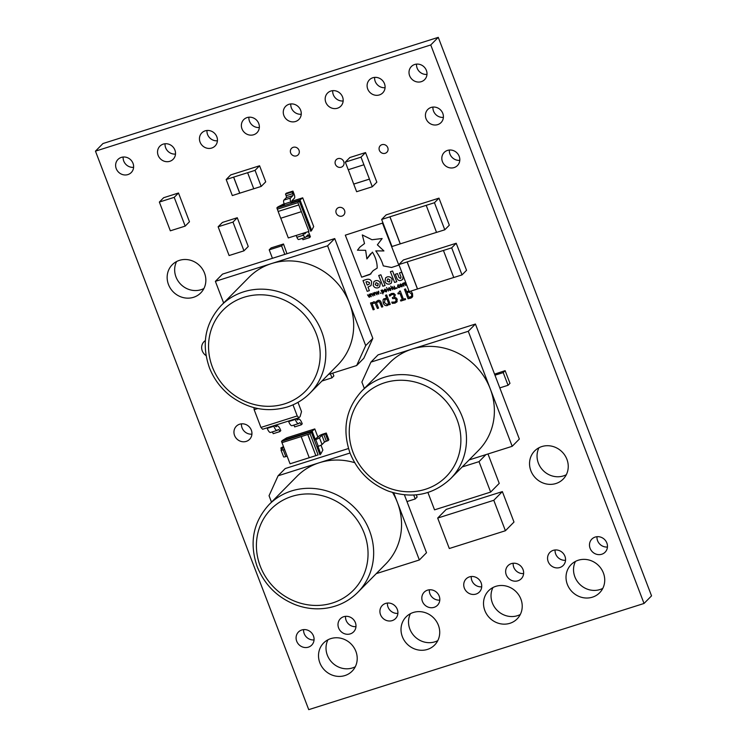 <?xml version="1.0" encoding="UTF-8"?>
<svg xmlns="http://www.w3.org/2000/svg" width="747" height="747" viewBox="0 0 747 747"><rect width="100%" height="100%" fill="white"/><g stroke="black" fill="none" stroke-linecap="round" stroke-linejoin="round"><path stroke-width="1.12" d="M395.322 274.27L396.834 278.155C397.749 280.265 399.197 280.984 401.176 280.302L402.726 279.415L403.091 276.073L401.597 272.235L399.449 272.935L401.008 276.941L400.457 278.388L399.019 277.548L397.469 273.57L395.322 274.27L396.834 278.155C397.749 280.265 399.197 280.975 401.186 280.302L402.726 279.415M400.915 278.117L400.457 278.388L401.018 276.941L399.449 272.935M373.902 281.638L373.201 285.447C374.191 287.539 375.834 288.314 378.122 287.791L379.616 286.885L380.316 283.076C379.327 280.993 377.683 280.209 375.405 280.741L373.902 281.647L373.201 285.447C374.2 287.53 375.844 288.314 378.122 287.791L379.616 286.885M378.71 275.494L382.894 286.241L385.069 285.541L380.886 274.793L378.71 275.494L382.894 286.241L385.069 285.531M375.797 250.899C379.616 256.445 382.109 261.441 383.276 265.876L391.531 267.491L398.823 265.12L382.473 223.11L345.31 235.174L361.669 277.184L369.961 274.494L373.136 270.657L377.179 268.089C377.235 262.645 375.648 257.323 372.436 252.141L366.898 258.92L365.656 250.32L357.458 250.208L359.886 247.098L364.517 243.569L362.304 234.931L371.959 239.731L382.128 238.545L377.375 244.82L383.921 250.936L375.788 250.899C379.616 256.454 382.109 261.45 383.276 265.885L391.54 267.482L398.823 265.12M371.679 281.815L371.67 281.787C370.717 279.574 368.971 278.799 366.45 279.471L362.995 280.592L367.179 291.339L369.392 290.62L368.01 287.072L371.026 285.569L371.679 281.815M390.392 271.703L394.584 282.45L396.75 281.74L392.567 270.993L390.392 271.703L394.584 282.45L396.75 281.74M385.657 277.828L384.957 281.628C385.947 283.72 387.59 284.504 389.869 283.981L391.372 283.066L392.082 279.294C391.073 277.174 389.439 276.399 387.151 276.922L385.657 277.828L384.957 281.638C385.956 283.72 387.59 284.495 389.878 283.972L391.372 283.066M399.822 286.577L399.309 287.558L398.272 287.511L397.516 286.568L398.216 284.756L399.318 285.214L398.039 285.354L397.955 286.428L399.589 286.876M397.693 285.065L398.216 284.756M396.368 287.698L397.208 288.193L396.368 287.698L396.629 288.379M394.136 286.185L395.621 288.706L394.351 289.22L393.099 288.482L392.418 286.745L394.323 288.772L394.93 288.211L394.136 286.185L394.93 288.202L394.323 288.772M395.621 288.706L394.351 289.22L393.099 288.482L392.427 286.736M390.737 286.12L392.623 289.677M374.761 294.804L374.845 292.45L374.807 295.467L373.341 293.627L373.08 296.027L371.362 293.58L373.098 295.336L373.295 292.955L374.761 294.804L374.396 292.591M370.885 296.055L370.97 293.702L370.932 296.718L369.466 294.878L369.205 297.278L367.487 294.832L369.214 296.596L369.42 294.206L370.885 296.055L370.521 293.851M410.878 291.097L412.484 293.478L412.671 296.466L411.046 298.072L408.058 298.763L404.435 289.285L405.565 288.93L406.844 292.273L408.833 290.62M378.636 293.543L378.72 291.19L378.682 294.206L377.216 292.366L376.955 294.766L375.237 292.32L376.974 294.085L376.815 291.806L378.636 293.543L378.271 291.339M380.242 292.936L381.082 293.422L380.242 292.936M382.305 289.92L381.596 290.555L382.296 289.929L383.809 290.994L383.874 292.152L382.483 292.815L382.922 293.945L381.054 290.434L382.296 289.929M383.874 292.152L382.483 292.815M386.507 287.492L388.393 291.05M390.326 290.527L390.812 290.238L388.58 289.491L389.215 287.679L390.961 288.725L390.326 290.527L388.58 289.491L388.729 287.968M185.191 226.108L170.335 230.814L159.354 202.054L163.649 197.712L178.496 193.006L189.477 221.756L185.191 226.108L174.21 197.348L178.496 193.006M237.266 217.732L248.247 246.491L243.961 250.833L232.98 222.083L237.266 217.732L222.419 222.438L218.133 226.78L220.066 231.859M247.63 172.706L233.652 177.104L239.787 193.165L232.317 195.574L226.182 179.504L230.702 174.91L259.582 165.769L265.717 181.838L261.189 186.423L253.765 188.776L247.63 172.706L255.054 170.353L261.189 186.423M345.329 162.108L361.006 157.15L363.91 164.76L348.233 169.728L345.329 162.108L349.857 157.524L365.535 152.565L376.833 182.165L372.305 186.75L356.636 191.708L353.723 184.098L369.401 179.14L372.305 186.75M426.201 205.341L389.953 216.789L400.289 243.858L391.988 246.519L381.652 219.45L386.18 214.865L438.984 198.142L449.32 225.202L444.792 229.796L436.537 232.401L426.201 205.341L434.455 202.726L444.792 229.796M443.429 250.45L407.18 261.898L417.508 288.968L409.216 291.629L398.879 264.559L403.408 259.975L456.212 243.251L466.548 270.311L462.019 274.905L453.765 277.51L443.429 250.45L451.683 247.836L462.019 274.905M298.623 423.577L292.021 425.669A5.967 1.98 -107.6 0 1 288.669 421.551L295.27 419.459A5.967 1.98 72.4 0 0 298.623 423.577A5.967 1.98 72.4 0 0 298.921 423.39L299.454 422.849A2.979 0.99 -107.6 0 1 299.603 422.755A2.979 0.99 -107.6 0 1 301.274 424.81L302.236 423.848L301.993 423.213A5.967 1.98 72.4 0 0 298.641 419.095A5.967 1.98 72.4 0 0 298.342 419.282L297.801 419.823A2.979 0.99 -107.6 0 1 297.661 419.917A2.979 0.99 -107.6 0 1 296.298 418.591M277.165 430.375L270.573 432.457A5.967 1.98 -107.6 0 1 267.221 428.348L273.822 426.257A5.967 1.98 72.4 0 0 277.165 430.375A5.967 1.98 72.4 0 0 277.464 430.179L278.005 429.637A2.979 0.99 -107.6 0 1 278.155 429.544A2.979 0.99 -107.6 0 1 279.826 431.607L280.779 430.636L280.536 430.001A5.967 1.98 72.4 0 0 277.193 425.883A5.967 1.98 72.4 0 0 276.894 426.079L275.615 426.481M282.796 448.209L282.515 447.472L280.863 447.995L283.477 446.585M326.262 433.036L328.848 439.796L327.998 440.655L325.421 433.886L326.262 433.036L323.152 434.016A3.249 0.532 -20.9 0 0 319.389 435.8L315.15 439.115L312.087 431.084L282.385 440.487L286.736 437.826L314.786 428.937L317.961 437.238M376.264 573.631L419.356 559.979L426.509 552.733L406.975 501.564L415.22 498.959L417.125 497.026L416.303 494.859M430.758 44.951L95.457 151.146L308.735 709.65L644.035 603.464L430.758 44.951L438.265 37.35L102.965 143.536L95.457 151.146M193.557 297.297A20.038 18.619 -135.4 0 0 200.766 292.899A20.038 18.619 -135.4 0 0 199.58 265.568A20.038 18.619 -135.4 0 0 172.24 264.746A20.038 18.619 -135.4 0 0 170.54 288.557A20.038 18.619 -135.4 0 0 193.557 297.297M555.945 483.514A20.038 18.619 -135.4 0 0 563.154 479.116A20.038 18.619 -135.4 0 0 561.977 451.786A20.038 18.619 -135.4 0 0 534.628 450.964A20.038 18.619 -135.4 0 0 532.928 474.775A20.038 18.619 -135.4 0 0 555.945 483.514M205.332 340.604A9.319 8.665 -135.4 0 0 204.015 341.678A9.319 8.665 -135.4 0 0 206.041 355.591M246.23 441.393A9.319 8.665 -135.4 0 0 249.582 439.348A9.319 8.665 -135.4 0 0 249.031 426.63A9.319 8.665 -135.4 0 0 236.313 426.248A9.319 8.665 -135.4 0 0 235.52 437.322A9.319 8.665 -135.4 0 0 246.23 441.393M601.746 554.246A9.319 8.665 -135.4 0 0 605.107 552.201A9.319 8.665 -135.4 0 0 604.556 539.493A9.319 8.665 -135.4 0 0 591.839 539.11A9.319 8.665 -135.4 0 0 591.045 550.184A9.319 8.665 -135.4 0 0 601.746 554.246M559.839 567.524A9.319 8.665 -135.4 0 0 563.191 565.479A9.319 8.665 -135.4 0 0 562.64 552.761A9.319 8.665 -135.4 0 0 549.923 552.378A9.319 8.665 -135.4 0 0 549.129 563.453A9.319 8.665 -135.4 0 0 559.839 567.524M517.923 580.793A9.319 8.665 -135.4 0 0 521.275 578.748A9.319 8.665 -135.4 0 0 520.724 566.039A9.319 8.665 -135.4 0 0 508.007 565.656A9.319 8.665 -135.4 0 0 507.222 576.731A9.319 8.665 -135.4 0 0 517.923 580.793M308.362 647.163A9.319 8.665 -135.4 0 0 311.714 645.119A9.319 8.665 -135.4 0 0 311.163 632.41A9.319 8.665 -135.4 0 0 298.445 632.018A9.319 8.665 -135.4 0 0 297.661 643.092A9.319 8.665 -135.4 0 0 308.362 647.163M350.278 633.886A9.319 8.665 -135.4 0 0 353.63 631.841A9.319 8.665 -135.4 0 0 353.079 619.132A9.319 8.665 -135.4 0 0 340.361 618.749A9.319 8.665 -135.4 0 0 339.568 629.824A9.319 8.665 -135.4 0 0 350.278 633.886M392.184 620.617A9.319 8.665 -135.4 0 0 395.536 618.572A9.319 8.665 -135.4 0 0 394.995 605.854A9.319 8.665 -135.4 0 0 382.268 605.472A9.319 8.665 -135.4 0 0 381.484 616.546A9.319 8.665 -135.4 0 0 392.184 620.617M434.1 607.339A9.319 8.665 -135.4 0 0 437.453 605.294A9.319 8.665 -135.4 0 0 436.902 592.586A9.319 8.665 -135.4 0 0 424.184 592.203A9.319 8.665 -135.4 0 0 423.39 603.277A9.319 8.665 -135.4 0 0 434.1 607.339M476.016 594.07A9.319 8.665 -135.4 0 0 479.369 592.026A9.319 8.665 -135.4 0 0 478.818 579.308A9.319 8.665 -135.4 0 0 466.1 578.925A9.319 8.665 -135.4 0 0 465.306 589.999A9.319 8.665 -135.4 0 0 476.016 594.07M427.424 649.423A20.038 18.619 -135.4 0 0 434.633 645.034A20.038 18.619 -135.4 0 0 433.447 617.704A20.038 18.619 -135.4 0 0 406.107 616.873A20.038 18.619 -135.4 0 0 404.398 640.683A20.038 18.619 -135.4 0 0 427.424 649.423M344.918 675.559A20.038 18.619 -135.4 0 0 352.126 671.161A20.038 18.619 -135.4 0 0 350.941 643.83A20.038 18.619 -135.4 0 0 323.6 643.008A20.038 18.619 -135.4 0 0 321.901 666.819A20.038 18.619 -135.4 0 0 344.918 675.559M509.921 623.297A20.038 18.619 -135.4 0 0 517.139 618.899A20.038 18.619 -135.4 0 0 515.953 591.568A20.038 18.619 -135.4 0 0 488.603 590.746A20.038 18.619 -135.4 0 0 486.904 614.557A20.038 18.619 -135.4 0 0 509.921 623.297M592.427 597.17A20.038 18.619 -135.4 0 0 599.636 592.773A20.038 18.619 -135.4 0 0 598.459 565.442A20.038 18.619 -135.4 0 0 571.11 564.62A20.038 18.619 -135.4 0 0 569.41 588.431A20.038 18.619 -135.4 0 0 592.427 597.17M421.289 81.666A9.319 8.665 -135.4 0 0 424.641 79.621A9.319 8.665 -135.4 0 0 424.091 66.913A9.319 8.665 -135.4 0 0 411.373 66.52A9.319 8.665 -135.4 0 0 410.579 77.595A9.319 8.665 -135.4 0 0 421.289 81.666M379.373 94.934A9.319 8.665 -135.4 0 0 382.725 92.899A9.319 8.665 -135.4 0 0 382.175 80.181A9.319 8.665 -135.4 0 0 369.457 79.798A9.319 8.665 -135.4 0 0 368.673 90.873A9.319 8.665 -135.4 0 0 379.373 94.934M337.467 108.212A9.319 8.665 -135.4 0 0 340.819 106.167A9.319 8.665 -135.4 0 0 340.268 93.459A9.319 8.665 -135.4 0 0 327.55 93.067A9.319 8.665 -135.4 0 0 326.756 104.15A9.319 8.665 -135.4 0 0 337.467 108.212M127.905 174.583A9.319 8.665 -135.4 0 0 131.257 172.538A9.319 8.665 -135.4 0 0 130.706 159.821A9.319 8.665 -135.4 0 0 117.989 159.438A9.319 8.665 -135.4 0 0 117.195 170.512A9.319 8.665 -135.4 0 0 127.905 174.583M169.812 161.305A9.319 8.665 -135.4 0 0 173.164 159.26A9.319 8.665 -135.4 0 0 172.613 146.552A9.319 8.665 -135.4 0 0 159.895 146.169A9.319 8.665 -135.4 0 0 159.111 157.244A9.319 8.665 -135.4 0 0 169.812 161.305M211.728 148.037A9.319 8.665 -135.4 0 0 215.08 145.992A9.319 8.665 -135.4 0 0 214.529 133.274A9.319 8.665 -135.4 0 0 201.811 132.891A9.319 8.665 -135.4 0 0 201.018 143.966A9.319 8.665 -135.4 0 0 211.728 148.037M253.635 134.759A9.319 8.665 -135.4 0 0 256.996 132.714A9.319 8.665 -135.4 0 0 256.445 120.006A9.319 8.665 -135.4 0 0 243.727 119.623A9.319 8.665 -135.4 0 0 242.934 130.697A9.319 8.665 -135.4 0 0 253.635 134.759M295.551 121.49A9.319 8.665 -135.4 0 0 298.903 119.445A9.319 8.665 -135.4 0 0 298.352 106.728A9.319 8.665 -135.4 0 0 285.634 106.345A9.319 8.665 -135.4 0 0 284.84 117.419A9.319 8.665 -135.4 0 0 295.551 121.49M437.695 124.628A9.319 8.665 -135.4 0 0 441.047 122.583A9.319 8.665 -135.4 0 0 440.497 109.874A9.319 8.665 -135.4 0 0 427.779 109.482A9.319 8.665 -135.4 0 0 426.985 120.556A9.319 8.665 -135.4 0 0 437.695 124.628M454.101 167.589A9.319 8.665 -135.4 0 0 457.453 165.545A9.319 8.665 -135.4 0 0 456.903 152.836A9.319 8.665 -135.4 0 0 444.185 152.444A9.319 8.665 -135.4 0 0 443.391 163.518A9.319 8.665 -135.4 0 0 454.101 167.589M296.466 155.871A4.659 4.333 -135.4 0 0 297.866 148.494A4.659 4.333 -135.4 0 0 291.115 153.835A4.659 4.333 -135.4 0 0 296.466 155.871M385.209 153.284A4.659 4.333 -135.4 0 0 386.619 145.908A4.659 4.333 -135.4 0 0 379.859 151.258A4.659 4.333 -135.4 0 0 385.209 153.284M342.014 216.088A4.659 4.333 -135.4 0 0 343.415 208.712A4.659 4.333 -135.4 0 0 336.664 214.053A4.659 4.333 -135.4 0 0 342.014 216.088M341.202 167.225A4.659 4.333 -135.4 0 0 342.612 159.849A4.659 4.333 -135.4 0 0 335.851 165.19A4.659 4.333 -135.4 0 0 341.202 167.225M494.103 494.206L446.258 509.37L437.686 518.063L449.311 548.513L457.556 545.898M457.566 545.908L505.411 530.743L513.992 522.05L502.367 491.61L494.112 494.215M482.394 494.691L490.648 492.077L499.229 483.384L487.987 453.971M494.561 374.144L505.121 370.661L503.217 372.594L494.962 375.209L475.428 324.039L378.066 354.872L370.923 362.118L361.884 382.044L364.331 388.459M469.097 459.947L512.199 446.295L519.342 439.059L499.808 387.889L508.063 385.275L509.968 383.351L505.121 370.661M330.435 373.836L331.967 377.851L333.872 375.918L332.732 373.108M286.96 253.7L283.496 243.989L271.114 247.911L269.209 249.843L272.44 258.303L222.522 274.112L215.379 281.348L223.642 302.993M292.945 191.101L292.105 191.96L285.503 194.052L286.344 193.193L292.945 191.101L294.169 194.295A3.249 1.074 72.4 0 1 294.467 198.142L292.049 200.598A1.625 0.542 -107.6 0 0 292.17 202.446L291.33 203.305L299.164 200.822L300.005 199.963L292.17 202.446M302.414 238.34L302.946 239.722L309.547 237.63L310.388 236.771L309.174 233.587A3.249 1.074 72.4 0 0 308.371 232.037M377.991 300.387C379.523 300.061 380.559 300.705 381.11 302.302L382.809 306.756L381.689 307.11L379.401 301.704L378.066 301.527L376.525 302.983L378.533 308.109L377.403 308.464L375.115 303.058L372.968 303.394L372.277 304.3L374.247 309.463L373.117 309.818L370.521 303.011L371.642 302.647L371.931 303.403L373.705 301.741L375.993 302.302L377.991 300.387M384.35 290.863L384.985 289.052L386.731 290.097L386.096 291.9L384.35 290.863L384.5 289.341M386.096 291.9L386.582 291.61L384.36 290.863M385.508 295.28L386.638 294.925L390.251 304.402L389.122 304.757L388.86 304.076L387.123 305.644C385.181 305.84 383.883 304.916 383.22 302.862L383.052 299.855L383.65 298.903L386.61 298.174L385.508 295.28L386.61 298.174M391.783 302.105L392.259 303.375L395.116 303.114L397.18 301.517L395.116 303.114L392.259 303.375L391.773 302.105L394.677 302.087L395.966 301.106L395.966 299.519L394.892 298.38L392.745 298.688L392.343 297.651L393.818 296.923L394.108 295.326L393.202 294.467L391.895 294.551L389.747 296.139L389.262 294.869L391.54 293.506L393.781 293.384L395.312 294.822L394.416 297.53L395.929 297.717L397.236 299.202L396.694 302.199M395.975 301.106L395.966 299.51L394.892 298.38L392.745 298.688L392.352 297.651M390.242 295.616L389.747 296.139L389.271 294.86M403.417 299.192L405.219 298.623L405.574 299.547L400.84 301.041L400.485 300.117L402.297 299.547L399.953 293.431L398.151 294.001L397.843 293.188L399.169 292.488L399.374 291.283L400.289 290.994L403.417 299.192M401.737 286.82L402.222 286.54L399.99 285.784L400.625 283.981L402.372 285.018L401.737 286.82L399.99 285.793L400.635 283.972M400.14 284.262L400.625 283.981M404.911 283.421L406.032 282.917L404.911 283.43L405.705 285.429L403.838 283.393L403.249 283.953L403.595 286.12L402.558 283.449L405.677 282.357M405.705 285.429L404.36 283.458L403.249 283.953M403.109 283.608L403.8 282.945L403.109 283.608M404.697 283.16L405.472 282.403L404.697 283.16M644.035 603.464L651.543 595.854L438.265 37.35M176.591 261.534A20.038 18.619 -135.4 0 0 179.794 283.272A20.038 18.619 -135.4 0 0 201.064 289.696A20.038 18.619 -135.4 0 0 203.922 288.51M538.979 447.752A20.038 18.619 -135.4 0 0 542.191 469.49A20.038 18.619 -135.4 0 0 563.453 475.904A20.038 18.619 -135.4 0 0 566.31 474.728M241.477 423.838A9.319 8.665 -135.4 0 0 251.926 434.147M597.002 536.701A9.319 8.665 -135.4 0 0 607.442 547.009M555.086 549.969A9.319 8.665 -135.4 0 0 565.535 560.278M513.17 563.247A9.319 8.665 -135.4 0 0 523.619 573.556M303.609 629.618A9.319 8.665 -135.4 0 0 314.057 639.918M345.525 616.34A9.319 8.665 -135.4 0 0 355.964 626.649M387.441 603.062A9.319 8.665 -135.4 0 0 397.88 613.371M429.348 589.794A9.319 8.665 -135.4 0 0 439.796 600.102M471.264 576.516A9.319 8.665 -135.4 0 0 481.703 586.825M410.458 613.661A20.038 18.619 -135.4 0 0 413.661 635.398A20.038 18.619 -135.4 0 0 434.922 641.822A20.038 18.619 -135.4 0 0 437.779 640.637M327.952 639.796A20.038 18.619 -135.4 0 0 331.154 661.534A20.038 18.619 -135.4 0 0 352.425 667.949A20.038 18.619 -135.4 0 0 355.283 666.772M492.964 587.534A20.038 18.619 -135.4 0 0 496.167 609.272A20.038 18.619 -135.4 0 0 517.428 615.696A20.038 18.619 -135.4 0 0 520.286 614.51M575.461 561.408A20.038 18.619 -135.4 0 0 578.673 583.146A20.038 18.619 -135.4 0 0 599.934 589.56A20.038 18.619 -135.4 0 0 602.792 588.384M416.537 64.111A9.319 8.665 -135.4 0 0 426.985 74.42M374.63 77.389A9.319 8.665 -135.4 0 0 385.069 87.698M332.714 90.667A9.319 8.665 -135.4 0 0 343.153 100.976M123.152 157.029A9.319 8.665 -135.4 0 0 133.592 167.337M165.059 143.76A9.319 8.665 -135.4 0 0 175.508 154.069M206.975 130.482A9.319 8.665 -135.4 0 0 217.424 140.791M248.891 117.214A9.319 8.665 -135.4 0 0 259.33 127.522M290.798 103.936A9.319 8.665 -135.4 0 0 301.246 114.244M432.943 107.082A9.319 8.665 -135.4 0 0 443.391 117.382M449.349 150.044A9.319 8.665 -135.4 0 0 459.797 160.344M437.686 518.063L493.786 500.294L502.367 491.61M505.411 530.743L493.786 500.294M490.648 492.077L479.023 461.637L470.769 464.242M479.023 461.637L485.952 454.615M462.188 466.95L470.769 464.232M482.403 494.701L442.803 507.241M442.794 507.232L434.539 509.846L427.91 492.478M512.199 446.295L468.276 331.285L412.176 349.054A62.393 57.967 44.6 0 1 490.237 388.795A62.393 57.967 44.6 0 1 478.538 450.385L450.656 478.631A62.393 57.967 44.6 0 0 446.977 393.548A62.393 57.967 44.6 0 0 361.847 390.98L389.729 362.734A62.393 57.967 44.6 0 1 412.176 349.054L370.923 362.118M499.808 387.889L494.962 375.209M468.276 331.285L475.428 324.039M508.063 385.275L503.217 372.594M392.614 492.544A62.393 57.967 44.6 0 1 397.404 502.47A62.393 57.967 44.6 0 1 385.704 564.06L357.822 592.315A62.393 57.967 44.6 0 0 354.134 507.232A62.393 57.967 44.6 0 0 269.013 504.655L296.895 476.409A62.393 57.967 44.6 0 1 319.333 462.729L278.089 475.792L269.051 495.719L271.497 502.143M350.026 453.009L319.333 462.729A62.393 57.967 44.6 0 1 354.704 462.692M419.356 559.979L393.734 492.861M406.975 501.564L404.416 494.869M348.494 448.517L285.233 468.546L278.089 475.792M415.22 498.959L413.735 495.065M301.228 436.556L281.974 442.654L290.051 463.794L315.85 455.651L307.82 434.465L301.172 436.603L309.249 457.743M281.974 442.654L281.535 441.346L311.238 431.934L314.786 428.937M315.897 455.605L318.101 454.914L310.024 433.764L311.238 431.934L314.31 439.974L315.15 439.115M318.287 446.295L315.701 439.525A3.249 0.532 -20.9 0 0 319.464 437.751L322.05 444.512A3.249 0.532 159.1 0 1 318.287 446.295L316.896 446.734L319.959 454.774L320.808 453.915L317.933 446.407M282.515 447.472L283.552 447.434L281.133 449.89A3.249 0.532 -20.9 0 0 281.021 450.124A3.249 0.532 -20.9 0 0 283.216 449.815L285.793 456.585L287.128 456.165M285.793 456.585A3.249 0.532 159.1 0 1 283.608 456.884L281.021 450.124M283.216 449.815L284.551 449.395M281.535 441.346L282.385 440.487M318.101 454.914L290.051 463.794M310.024 433.764L301.172 436.603M320.995 445.193L322.863 450.086L320.808 453.915M280.863 447.995L281.46 449.554M322.05 444.512L324.469 442.065L321.882 435.296L323.768 434.409L326.355 441.178L324.469 442.065M327.998 440.655L326.355 441.178M315.701 439.525L314.31 439.974L316.896 446.734M319.464 437.751L321.882 435.296M325.421 433.886L323.768 434.409M315.85 455.651L307.773 434.511M298.912 417.76L262.617 429.254L260.927 427.443L297.231 415.948L298.912 417.76L300.107 416.555L301.517 411.606L297.978 402.334M260.927 427.443L254.148 409.683L253.989 407.657M297.231 415.948L292.992 404.846M301.274 424.81L294.682 426.901A2.979 0.99 72.4 0 0 293.674 425.146M288.669 421.551L288.482 421.065M295.27 419.459L295.084 418.974M257.799 408.525L254.148 409.683M267.221 428.348L267.034 427.863M273.822 426.257L273.635 425.771M279.826 431.607L273.225 433.69A2.979 0.99 72.4 0 0 272.216 431.934M276.026 426.724L276.894 426.079M276.353 426.621A2.979 0.99 -107.6 0 1 276.203 426.714A2.979 0.99 -107.6 0 1 274.849 425.379M328.4 374.48L356.655 365.535L365.694 345.609L327.588 245.819L271.478 263.579A62.393 57.967 44.6 0 1 349.54 303.319A62.393 57.967 44.6 0 1 337.84 364.919L309.958 393.165A62.393 57.967 44.6 0 0 306.279 308.081A62.393 57.967 44.6 0 0 221.159 305.514L249.04 277.268A62.393 57.967 44.6 0 1 271.478 263.579L215.379 281.348M327.588 245.819L334.731 238.573L272.44 258.303M356.655 365.535L363.798 358.289L372.837 338.363L334.731 238.573M365.694 345.609L372.837 338.363M283.496 243.989L281.591 245.922L284.812 254.382M281.591 245.922L269.209 249.843M331.967 377.851L321.938 381.026M451.683 247.836L456.212 243.251M398.879 264.559L407.134 261.945L417.461 289.014M417.508 288.968L453.756 277.482M434.455 202.726L438.984 198.142M381.652 219.45L389.906 216.835L400.233 243.905M400.289 243.858L436.528 232.373M361.006 157.15L365.535 152.565M348.298 169.709L353.723 184.098M353.77 184.051L369.448 179.084L363.91 164.76M280.779 218.236L288.305 237.938L308.931 231.411L301.396 211.672L298.809 204.911L278.183 211.438L277.324 209.188L297.95 202.652L298.763 204.958L278.183 211.438M297.95 202.652L299.164 200.822L310.789 231.271L311.639 230.412L300.005 199.963L302.712 197.824L313.693 226.574L311.639 230.412M308.931 231.411L288.305 237.938M284.177 203.968A3.249 1.074 -107.6 0 1 283.879 200.112L290.48 198.03A3.249 1.074 72.4 0 0 290.779 201.877L284.177 203.968L284.728 205.397L276.885 207.881L277.735 207.022L284.523 204.874M298.884 239.404A3.249 1.074 -107.6 0 1 298.725 239.507A3.249 1.074 -107.6 0 1 296.895 237.266L303.497 235.174L302.955 233.746M303.497 235.174A3.249 1.074 72.4 0 0 305.327 237.425A3.249 1.074 72.4 0 0 305.486 237.322L307.904 234.866A1.625 0.542 -107.6 0 1 307.988 234.819A1.625 0.542 -107.6 0 1 308.894 235.94L305.915 236.883M309.547 237.63L308.894 235.94M305.803 232.849L304.767 233.895A1.625 0.542 -107.6 0 1 304.683 233.951A1.625 0.542 -107.6 0 1 304.038 233.4M296.895 237.266L296.354 235.837M277.735 207.022L284.093 203.726M291.909 201.242L302.712 197.824M290.48 198.03L292.899 195.574L286.297 197.666A1.625 0.542 72.4 0 0 286.148 195.742L292.749 193.65A1.625 0.542 -107.6 0 1 292.899 195.574M290.779 201.877L291.33 203.305L284.728 205.397M292.105 191.96L292.749 193.65M283.879 200.112L286.297 197.666M285.503 194.052L286.148 195.742M276.885 207.881L277.324 209.188M278.136 211.485L280.723 218.255L301.396 211.672M301.349 211.718L298.763 204.958M255.054 170.353L259.582 165.769M226.182 179.504L233.606 177.151L239.74 193.221M239.787 193.165L253.756 188.748M243.961 250.833L229.105 255.539L220.057 231.859M232.98 222.083L218.133 226.78M159.354 202.054L174.21 197.348M382.809 306.746L381.689 307.11L380.176 303.17M380.186 303.161L379.401 301.704L377.254 302.04M378.533 308.109L377.403 308.464L375.115 303.049L372.977 303.385M374.247 309.463L373.117 309.818L370.521 303.002M372.688 302.358L371.931 303.403M376.852 301.078L375.993 302.302M389.383 288.081L389.019 289.35L390.167 290.125L390.522 288.856L389.075 288.267M390.466 289.939L390.522 288.865L389.066 288.267M385.938 291.489L386.292 290.228L385.153 289.453L384.789 290.723L386.246 291.311M385.938 291.498L386.292 290.238L385.153 289.453M383.883 292.142L383.239 292.777M382.922 293.945L381.063 290.434M382.352 290.368L381.736 290.91L382.333 292.441L383.006 292.394L383.37 291.125L382.352 290.368M383.304 292.217L383.36 291.134L382.343 290.368L381.736 290.91M381.082 293.422L380.251 292.936M378.692 294.197L377.216 292.366M376.964 294.757L375.246 292.32M376.974 294.075L376.815 291.806M390.251 304.393L389.122 304.757M389.131 304.748L388.86 304.076M388.207 304.991L387.123 305.644C385.181 305.831 383.883 304.907 383.23 302.862L383.052 299.855L383.659 298.893M385.284 299.239L384.509 299.696L385.275 299.239L384.35 302.507L386.983 304.524L387.926 303.917L388.515 303.142L386.974 299.117L385.275 299.239L386.974 299.127L388.505 303.151L387.926 303.917M393.818 296.923L394.108 295.326M394.117 295.317L393.211 294.458L391.895 294.551L389.813 296.12M405.574 299.538L400.85 301.041L400.495 300.117M402.297 299.547L399.962 293.422L398.151 294.001L397.852 293.188M399.159 292.497L399.384 291.274M412.055 297.465L409.076 298.118M409.113 298.427L408.058 298.763L404.444 289.285M406.844 292.264L407.545 291.33M410.439 297.091C411.746 296.428 412.055 295.336 411.354 293.832L408.768 291.797L407.19 293.188L408.721 297.194L411.233 296.634M410.43 297.101C411.737 296.428 412.045 295.345 411.354 293.832L408.758 291.806L407.778 292.432M371.334 296.587L369.466 294.878M369.606 297.147L367.496 294.832M369.223 296.596L369.065 294.327M374.807 295.457L373.341 293.627M373.089 296.017L371.371 293.571M373.098 295.336L372.94 293.067M395.07 288.566L394.36 289.22M397.199 288.193L396.638 288.37M400.047 287.063L398.272 287.511L397.516 286.568L398.226 284.756M399.318 285.214L398.366 285.167M400.794 284.383L400.429 285.643L401.578 286.418L401.933 285.158L400.794 284.383L401.933 285.158L401.877 286.232M404.034 285.97L402.558 283.449M389.168 282.105L390.055 279.957L387.861 278.79L386.974 280.947L389.168 282.114L389.794 281.731M389.168 282.114L390.055 279.976L387.861 278.79M368.01 287.072L371.026 285.569M363.005 280.592L367.179 291.339L369.392 290.62M369.167 284.215L369.457 282.553L367.057 281.572L366.002 281.918L367.225 285.065L369.167 284.215L369.448 282.553L367.057 281.582L366.002 281.927M383.93 250.936L377.375 244.82L382.137 238.545L371.959 239.731L362.304 234.931M359.886 247.098L364.517 243.569M366.898 258.92L370.521 253.812M373.145 270.647L377.188 268.089M345.319 235.165L361.669 277.184L371.044 273.813M376.105 282.609L375.218 284.738L377.422 285.924L378.309 283.785L376.105 282.609L378.29 283.776M378.047 285.55L377.422 285.924L378.299 283.795M353.079 452.477A57.799 53.709 -135.4 0 0 448.667 473.925A57.799 53.709 -135.4 0 0 413.427 381.642A57.799 53.709 -135.4 0 0 353.079 452.477M260.245 566.151A57.799 53.709 -135.4 0 0 355.833 587.6A57.799 53.709 -135.4 0 0 320.594 495.317A57.799 53.709 -135.4 0 0 260.245 566.151M298.342 419.282L297.063 419.683M284.71 403.828A57.799 53.709 -135.4 0 0 299.211 309.65A57.799 53.709 -135.4 0 0 209.179 338.167A57.799 53.709 -135.4 0 0 284.71 403.828M361.847 390.98C345.908 408.553 341.949 429.198 349.988 452.906C357.337 471.04 370.101 483.757 388.263 491.068C412.279 499.117 433.073 494.972 450.656 478.631M269.013 504.655C253.065 522.237 249.115 542.873 257.155 566.581C264.503 584.714 277.258 597.432 295.42 604.743C305.897 608.656 316.467 609.757 327.149 608.049C339.157 605.985 349.381 600.737 357.822 592.315M298.641 419.095L296.989 419.618M277.193 425.883L275.54 426.406M221.159 305.514C205.051 323.302 201.176 344.152 209.534 368.066C214.025 379.261 221.065 388.617 230.664 396.125C248.368 409.085 267.239 412.708 287.287 406.994C296.027 404.192 303.581 399.589 309.958 393.165M305.327 237.425L298.725 239.507"/></g></svg>
